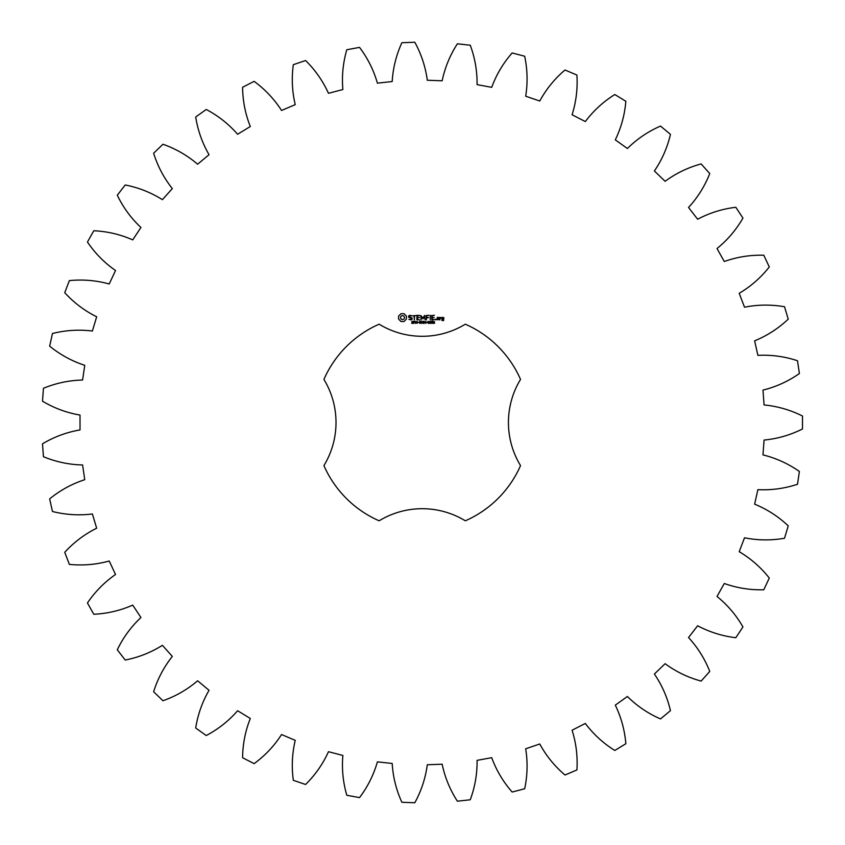 <?xml version="1.0" encoding="UTF-8"?>
<svg xmlns="http://www.w3.org/2000/svg" width="845" height="845" viewBox="0 0 845 845"><rect width="100%" height="100%" fill="white"/><g stroke="black" fill="none" stroke-linecap="round" stroke-linejoin="round"><path stroke-width="1.27" d="M802.496 428.975L802.496 416.025C790.339 409.941 777.527 406.244 764.07 404.935L762.982 390.105C776.111 386.852 788.248 381.327 799.391 373.532L797.5 360.73C784.582 356.474 771.379 354.678 757.87 355.354L754.638 340.831C767.154 335.708 778.351 328.483 788.237 319.146L784.509 306.746C771.115 304.422 757.785 304.57 744.519 307.2L739.206 293.31C750.835 286.413 760.87 277.625 769.288 266.957L763.795 255.232C750.202 254.873 737.03 256.964 724.292 261.506L717.014 248.536C727.524 240.022 736.164 229.872 742.945 218.073L735.805 207.278C722.295 208.916 709.578 212.898 697.632 219.235L688.538 207.469C697.695 197.508 704.772 186.206 709.758 173.563L701.128 163.919C687.999 167.5 676 173.288 665.099 181.305L654.389 170.975C662.005 159.8 667.36 147.59 670.455 134.344L660.505 126.074C648.041 131.514 637.003 139.002 627.391 148.509L615.297 139.858C621.202 127.69 624.719 114.825 625.849 101.273L614.801 94.534C603.267 101.738 593.443 110.748 585.321 121.564L572.086 114.762C576.153 101.865 577.758 88.63 576.913 75.057L564.999 69.987C554.637 78.796 546.219 89.137 539.765 101.02L525.685 96.214C527.829 82.863 527.491 69.533 524.671 56.235L512.154 52.96C503.176 63.185 496.364 74.635 491.705 87.331L477.076 84.637C477.256 71.107 474.974 57.978 470.253 45.218L457.388 43.803C450.005 55.221 444.924 67.558 442.157 80.793L427.295 80.243C425.5 66.84 421.338 54.175 414.81 42.25L401.871 42.725C396.231 55.094 392.999 68.033 392.196 81.532L377.409 83.159C373.68 70.156 367.723 58.231 359.526 47.383L346.799 49.739C343.017 62.794 341.707 76.061 342.869 89.538L328.473 93.299C322.896 80.983 315.259 70.05 305.573 60.513L293.321 64.685C291.483 78.162 292.116 91.482 295.232 104.643L281.543 110.463C274.234 99.076 265.087 89.38 254.113 81.352L242.599 87.267C242.737 100.872 245.314 113.948 250.31 126.518L237.614 134.27C228.72 124.078 218.263 115.807 206.233 109.47L195.702 117.001C197.825 130.426 202.272 142.995 209.042 154.709L197.614 164.215C187.326 155.427 175.781 148.773 162.958 144.252L153.632 153.241C157.688 166.212 163.919 177.999 172.327 188.593L162.398 199.673C150.949 192.48 138.548 187.579 125.208 184.97L117.297 195.216C123.19 207.469 131.07 218.221 140.935 227.474L132.728 239.885C120.349 234.435 107.368 231.382 93.784 230.748L87.447 242.029C95.073 253.299 104.431 262.784 115.533 270.516L109.216 283.983C96.182 280.392 82.894 279.262 69.364 280.614L64.738 292.697C73.916 302.732 84.563 310.759 96.668 316.791L92.39 331.029C78.965 329.37 65.656 330.194 52.464 333.5L49.654 346.133C60.196 354.72 71.888 361.121 84.753 365.315L82.588 380.028C69.068 380.345 56.013 383.102 43.444 388.288L42.503 401.195C54.186 408.156 66.692 412.782 80.022 415.064L80.022 429.936C66.692 432.217 54.186 436.844 42.503 443.805L43.444 456.712C56.013 461.898 69.068 464.655 82.588 464.972L84.753 479.685C71.888 483.879 60.196 490.28 49.654 498.867L52.464 511.5C65.656 514.806 78.965 515.63 92.39 513.971L96.668 528.209C84.563 534.241 73.916 542.268 64.738 552.303L69.364 564.386C82.894 565.738 96.182 564.608 109.216 561.017L115.533 574.484C104.431 582.216 95.073 591.701 87.447 602.971L93.784 614.252C107.368 613.618 120.349 610.565 132.728 605.115L140.935 617.526C131.07 626.779 123.19 637.531 117.297 649.784L125.208 660.029C138.548 657.421 150.949 652.52 162.398 645.327L172.327 656.407C163.919 667.001 157.688 678.788 153.632 691.759L162.958 700.748C175.781 696.227 187.326 689.573 197.614 680.785L209.042 690.291C202.272 702.005 197.825 714.574 195.702 727.999L206.233 735.53C218.263 729.193 228.72 720.922 237.614 710.729L250.31 718.482C245.314 731.052 242.737 744.128 242.599 757.733L254.113 763.648C265.087 755.62 274.234 745.924 281.543 734.537L295.232 740.357C292.116 753.518 291.483 766.837 293.321 780.315L305.573 784.487C315.259 774.949 322.896 764.017 328.473 751.701L342.869 755.462C341.707 768.939 343.017 782.206 346.799 795.261L359.526 797.617C367.723 786.769 373.68 774.844 377.409 761.841L392.196 763.468C392.999 776.967 396.231 789.906 401.871 802.275L414.81 802.75C421.338 790.825 425.5 778.16 427.295 764.757L442.157 764.207C444.924 777.442 450.005 789.779 457.388 801.197L470.253 799.782C474.974 787.022 477.256 773.893 477.076 760.363L491.705 757.669C496.364 770.365 503.176 781.815 512.154 792.04L524.671 788.765C527.491 775.467 527.829 762.137 525.685 748.786L539.765 743.98C546.219 755.863 554.637 766.204 564.999 775.013L576.913 769.943C577.758 756.37 576.153 743.135 572.086 730.238L585.321 723.436C593.443 734.252 603.267 743.262 614.801 750.466L625.849 743.727C624.719 730.175 621.202 717.31 615.297 705.142L627.391 696.491C637.003 705.997 648.041 713.486 660.505 718.926L670.455 710.656C667.36 697.41 662.005 685.2 654.389 674.025L665.099 663.695C676 671.712 687.999 677.5 701.128 681.081L709.758 671.437C704.772 658.794 697.695 647.492 688.538 637.531L697.632 625.765C709.578 632.102 722.295 636.084 735.805 637.721L742.945 626.927C736.164 615.128 727.524 604.978 717.014 596.464L724.292 583.494C737.03 588.035 750.202 590.127 763.795 589.768L769.288 578.043C760.87 567.375 750.835 558.587 739.206 551.69L744.519 537.8C757.785 540.43 771.115 540.578 784.509 538.254L788.237 525.854C778.351 516.517 767.154 509.292 754.638 504.169L757.87 489.646C771.379 490.322 784.582 488.526 797.5 484.269L799.391 471.468C788.248 463.673 776.111 458.148 762.982 454.895L764.07 440.065C777.527 438.756 790.339 435.059 802.496 428.975M379.13 324.195A107.336 107.336 0 0 0 323.92 379.405A82.821 82.821 0 0 1 323.92 465.595A107.336 107.336 0 0 0 379.13 520.805A82.821 82.821 0 0 1 465.32 520.805A107.336 107.336 0 0 0 520.531 465.595A82.821 82.821 0 0 1 520.531 379.405A107.336 107.336 0 0 0 465.32 324.195A82.821 82.821 0 0 1 379.13 324.195M401.016 313.685L398.587 316.104L398.587 319.093L401.016 321.522L404.005 321.522L406.424 319.093L406.424 316.104L404.005 313.685L401.016 313.685M413.205 322.452L412.835 323.403L411.684 323.286L413.025 322.843L411.832 322.23L411.927 321.417L413.237 321.396L411.99 321.829L413.205 322.452M415.096 321.618L413.775 323.413L413.775 321.29L415.096 321.618M417.155 321.29L417.155 323.413L415.793 321.512L415.529 323.413L415.529 321.29L416.891 323.022L417.155 321.29M418.539 322.346L417.652 322.61L418.539 322.346M420.821 322.336L420.039 323.455L418.919 322.346L420.039 321.248L420.81 321.765L419.426 321.713L419.437 322.98L420.535 323.107L419.965 322.336L420.821 322.336M408.674 315.924L408.674 317.276L411.589 318.301L410.881 319.41L408.906 319.378L411.04 319.917L412.106 319.304L412.106 317.942L409.191 316.907L409.899 315.808L411.874 315.84L409.762 315.291L408.674 315.924M412.793 315.798L414.082 315.798L414.335 319.917L414.599 315.798L416.131 315.544L412.793 315.798M417.071 315.291L416.817 319.674L419.638 319.917L417.335 319.41L417.335 317.857L419.395 317.604L417.335 317.34L417.335 315.798L419.902 315.544L417.071 315.291M423.503 321.29L423.229 323.413L422.468 321.649L421.718 323.413L421.159 321.29L421.887 323.054L422.616 321.29L423.06 323.065L423.503 321.29M425.827 321.29L425.827 323.413L425.542 322.367L424.486 322.367L424.201 323.413L424.201 321.29L424.486 322.114L425.542 322.114L425.827 321.29M427.221 322.346L426.324 322.61L427.221 322.346M428.922 321.512L428.362 323.455L427.813 321.512L428.922 321.512M430.834 323.191L429.693 323.413L430.179 321.29L430.834 323.191M432.735 322.42L432.598 323.244L431.415 323.329L432.513 322.737L431.51 322.378L431.51 321.29L432.788 321.29L431.784 321.533L432.735 322.42M434.668 323.17L433.231 323.413L434.288 321.839L433.284 321.375L434.583 321.829L433.527 323.17L434.668 323.17M424.539 315.407L422.922 318.132L420.831 315.544L421.095 319.917L421.349 316.495L422.922 318.892L424.496 316.484L425.014 319.653L424.539 315.407M428.901 315.291L426.081 315.544L426.334 319.917L426.588 317.868L428.647 317.604L426.588 317.35L426.588 315.798L428.901 315.291M430.232 315.291L430.232 319.917L430.232 315.291M434.414 315.291L431.594 315.544L431.848 319.917L434.679 319.663L432.112 319.41L432.112 317.857L434.172 317.604L432.112 317.34L432.112 315.798L434.414 315.291M435.851 319.061L435.851 319.917L435.851 319.061M439.073 319.674L439.073 317.593L437.309 317.34L437.055 319.674L439.073 319.674M439.791 317.34L439.791 319.917L440.055 318.628L441.565 317.91L439.791 317.34M442.062 317.34L441.808 318.871L443.319 319.125L443.319 320.128L442.072 319.674L441.808 320.382L443.583 320.635L443.836 317.593L442.062 317.34M402.505 315.534L403.973 316.136L404.575 317.604L403.973 319.061L402.505 319.674L401.048 319.061L400.435 317.604L401.048 316.136L402.505 315.534M414.874 321.934L414.061 321.533L414.061 322.378L414.874 321.934M428.721 322.991L428.14 321.533L428.003 322.991L428.721 322.991M437.573 317.847L438.566 317.847L438.566 319.41L437.573 319.41L437.573 317.847M442.326 317.847L443.319 317.847L443.319 318.607L442.326 318.607L442.326 317.847"/></g></svg>
